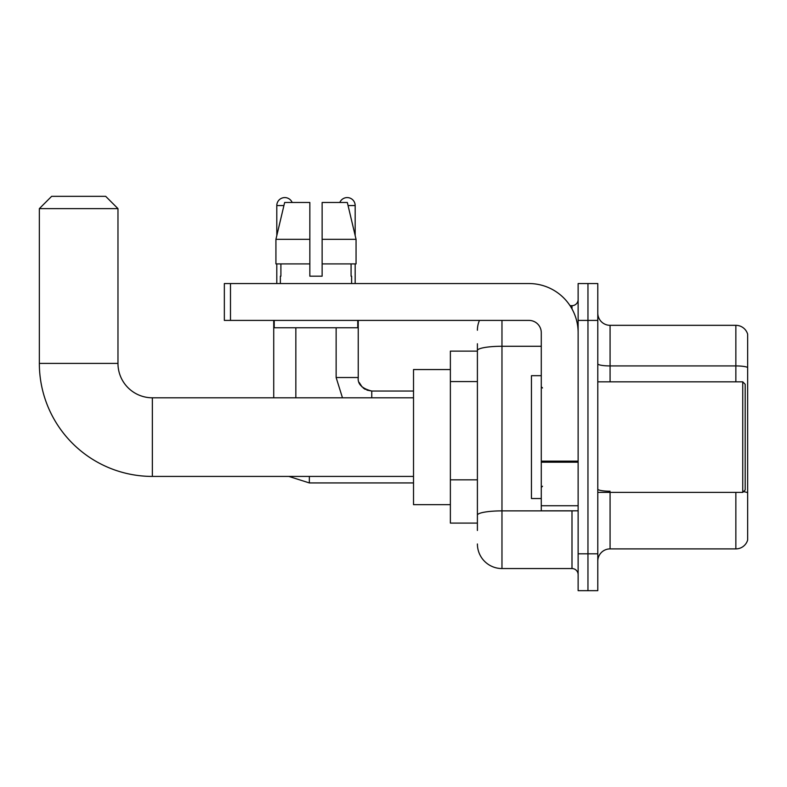 <?xml version="1.0" encoding="UTF-8"?>
<svg xmlns="http://www.w3.org/2000/svg" width="787" height="787" viewBox="0 0 787 787"><rect width="100%" height="100%" fill="white"/><g stroke="black" fill="none" stroke-linecap="round" stroke-linejoin="round"><path stroke-width="1.18" d="M477.404 530.468L477.404 350.54L477.404 351.12L450.371 351.12L450.371 523.099L477.404 523.099M578.13 553.812L578.13 590.663L587.958 590.663L587.958 553.812L587.958 590.663L597.786 590.663L597.786 553.812L587.958 553.812L587.958 320.407L587.958 553.812L578.13 553.812L578.13 320.407L587.958 320.407L587.958 283.556L587.958 320.407L597.786 320.407L597.786 553.812M597.786 320.407L597.786 283.556L578.13 283.556L578.13 320.407M501.968 320.407L501.968 568.548L571.992 568.548L571.992 510.812M570.034 305.671L571.992 305.671A6.139 6.139 0 0 0 578.13 299.522M477.404 519.41L477.404 515.141A24.564 4.269 180 0 1 501.968 510.881L571.992 510.881A6.139 1.062 0 0 0 574.116 510.812M541.279 346.27L501.968 346.27A24.564 4.269 180 0 0 477.404 350.54L477.404 343.752M578.13 574.687A6.139 6.139 0 0 0 571.992 568.548M477.404 330.235A24.564 24.564 0 0 1 479.45 320.407M501.968 568.548A24.564 24.564 0 0 1 477.404 543.984M597.786 561.18A12.287 12.287 0 0 1 610.073 548.893L735.855 548.893L735.855 492.387M747.65 334.17A12.287 12.287 0 0 0 735.855 325.326A12.287 12.287 0 0 1 747.65 334.17L747.65 540.049A12.287 12.287 0 0 1 735.855 548.893M747.65 367.46A12.287 2.135 180 0 0 735.855 365.925L735.855 325.326L610.073 325.326A12.287 12.287 0 0 1 597.786 313.039A12.287 12.287 0 0 0 610.073 325.326L610.073 381.833M747.65 367.637L747.65 492.76A12.287 2.135 180 0 0 743.44 491.678M322.129 276.188L309.842 276.188L322.129 276.188L309.842 276.188L322.129 276.188L322.129 202.485L347.333 202.485L356.058 239.337L356.058 263.901L322.129 263.901M339.817 202.485A7.988 7.988 0 0 1 355.173 205.555L355.173 235.598L356.058 239.337L322.129 239.337M309.842 239.337L309.842 263.901L309.842 239.337L309.842 263.901L275.922 263.901L275.922 239.337L284.648 202.485L309.842 202.485L309.842 239.337L275.922 239.337L276.798 235.598L276.798 205.555L283.91 205.555M413.519 476.42L152.363 476.42A113.013 113.013 0 0 1 39.35 363.407L39.35 208.624L51.637 196.337L105.684 196.337L117.971 208.624L39.35 208.624M152.363 476.42L152.363 397.799A34.392 34.392 0 0 1 117.971 363.407L117.971 208.624M450.371 369.546L413.519 369.546L413.519 504.674L450.371 504.674M276.798 205.555A7.988 7.988 0 0 1 292.154 202.485M295.843 397.799L295.843 327.776M273.728 397.799L273.728 320.407M276.798 263.901L276.798 283.556M355.173 263.901L355.173 283.556M578.13 510.812L541.279 510.812L541.279 461.143L578.13 461.143M578.13 332.694A49.138 49.138 0 0 0 528.992 283.556L230.493 283.556L230.493 320.407L528.992 320.407A12.287 12.287 0 0 1 541.279 332.694L541.279 461.143M230.493 320.407L224.344 320.407L224.344 283.556L230.493 283.556M280.359 276.188L280.9 276.188L280.359 276.188L280.359 283.556M351.612 276.188L351.081 276.188L351.612 276.188L351.612 283.556M351.081 263.901L351.081 276.188M309.842 263.901L309.842 276.188M280.9 276.188L280.9 263.901M274.22 320.407L274.22 327.776L357.751 327.776L357.751 320.407M356.058 239.337L347.333 202.485M284.648 202.485L275.922 239.337M742.741 381.833L745.191 384.282L745.191 489.927L742.741 492.387L742.741 381.833L597.786 381.833M541.279 375.684L531.451 375.684L531.451 498.525L541.279 498.525M477.404 381.577L450.371 381.577M477.404 479.844L450.371 479.844M571.992 308.907L571.992 305.671M610.073 492.387L610.073 548.893M735.855 381.833L735.855 365.925L610.073 365.925A12.287 2.135 0 0 1 597.786 363.791M610.073 491.226A12.287 2.135 -0 0 1 597.786 489.091M39.35 363.407L117.971 363.407M288.829 476.42L309.35 482.933L288.829 476.42L309.35 482.933L288.829 476.42L309.35 482.933L288.829 476.42L309.35 482.933L288.829 476.42L309.35 482.933L288.829 476.42L309.35 482.933L309.35 476.42M342.463 397.799L336.138 377.534L342.463 397.799L336.138 377.534L342.463 397.799L336.138 377.534L342.463 397.799L336.138 377.534L342.463 397.799L336.138 377.534L342.463 397.799L336.138 377.534L358.223 377.534C357.505 384.086 362.01 388.591 371.759 391.041L371.759 397.799M348.061 205.555L355.173 205.555M578.13 462.205L541.279 462.205M541.279 505.736L578.13 505.736M413.519 397.799L152.363 397.799M413.519 482.933L309.35 482.933M358.242 320.407L358.242 377.534C357.505 384.086 362.01 388.591 371.759 391.041C362.01 388.591 357.505 384.086 358.242 377.534C357.505 384.086 362.01 388.591 371.759 391.041C362.01 388.591 357.505 384.086 358.242 377.534C357.505 384.086 362.01 388.591 371.759 391.041C362.01 388.591 357.505 384.086 358.242 377.534C357.505 384.086 362.01 388.591 371.759 391.041C362.01 388.591 357.505 384.086 358.242 377.534L358.252 377.976M359.147 382.403L362.197 387.076M363.2 387.991L365.345 389.427M366.89 390.136L371.759 391.041C362.01 388.591 357.505 384.086 358.242 377.534M413.519 391.041L371.759 391.041M336.138 377.534L336.138 327.776M597.786 492.387L742.741 492.387M542.509 387.971L541.279 386.742M542.509 486.248L541.279 487.478"/></g></svg>
